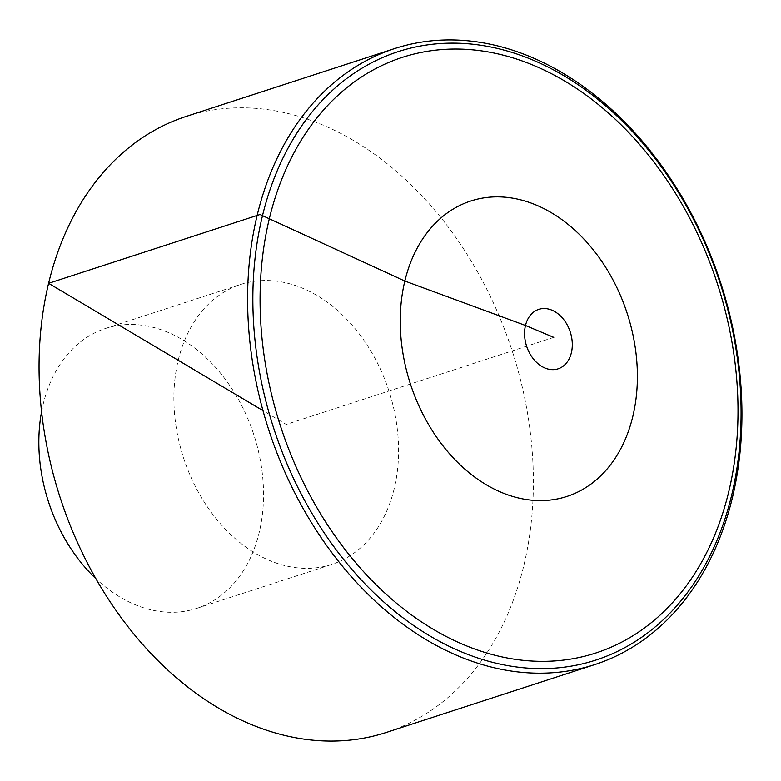 <?xml version="1.0" encoding="UTF-8"?>
<svg xmlns="http://www.w3.org/2000/svg" width="781" height="781" viewBox="0 0 781 781"><rect width="100%" height="100%" fill="white"/><g stroke="black" fill="none" stroke-linecap="round" stroke-linejoin="round"><path stroke-width="0.59" stroke-dasharray="3.9 2.93" d="M186.005 116.486A323.851 237.619 -108 0 1 512.18 350.894A323.851 237.619 -108 0 1 386.458 732.383M178.214 360.295A147.209 108.012 -108 0 1 240.675 284.46A147.209 108.012 -108 0 1 388.938 391.008A147.209 108.012 -108 0 1 331.788 564.409A147.209 108.012 -108 0 1 212.481 513.986A147.209 108.012 -108 0 1 178.214 360.295M41.578 411.792A147.209 108.012 -108 0 1 43.18 404.246A147.209 108.012 -108 0 1 105.64 328.41A147.209 108.012 -108 0 1 253.903 434.958A147.209 108.012 -108 0 1 196.753 608.36A147.209 108.012 -108 0 1 95.887 578.662M553.768 337.363L286.236 424.434L262.972 410.621M196.753 608.36L331.788 564.409M105.64 328.41L240.675 284.46"/><path stroke-width="1.17" d="M732.402 497.682A323.851 237.619 -108 0 1 594.995 664.514A323.851 237.619 -108 0 1 332.511 553.573A323.851 237.619 -108 0 1 257.134 215.449A323.851 237.619 -108 0 1 394.542 48.617A323.851 237.619 -108 0 1 657.026 159.549A323.851 237.619 -108 0 1 732.402 497.682M594.995 664.514L386.458 732.383A323.851 237.619 -108 0 1 123.974 621.451A323.851 237.619 -108 0 1 48.598 283.318A323.851 237.619 -108 0 1 186.005 116.486L394.542 48.617M95.887 578.662A147.209 108.012 -108 0 1 41.578 411.792M262.972 410.621L48.598 283.318L260.024 214.511L404.831 281.043L525.486 325.472L553.768 337.363M731.641 495.242A319.859 234.69 72 0 0 437.78 43.746A319.859 234.69 72 0 0 321.372 528.6A319.859 234.69 72 0 0 731.641 495.242M728.771 491.63A313.132 229.751 -108 0 1 327.141 524.285A313.132 229.751 -108 0 1 441.099 49.642A313.132 229.751 -108 0 1 728.771 491.63M541.868 366.465A31.279 22.952 -108 0 1 525.486 325.472A31.279 22.952 -108 0 1 555.008 311.726A31.279 22.952 -108 0 1 571.38 352.719A31.279 22.952 -108 0 1 541.868 366.465M404.831 281.043A155.351 113.987 -108 0 1 551.464 212.783A155.351 113.987 -108 0 1 632.815 416.429A155.351 113.987 -108 0 1 486.182 484.689A155.351 113.987 -108 0 1 404.831 281.043"/></g></svg>
